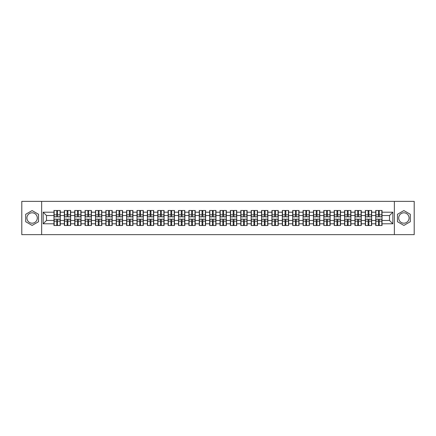 <?xml version="1.0" encoding="UTF-8"?>
<svg xmlns="http://www.w3.org/2000/svg" width="436" height="436" viewBox="0 0 436 436"><rect width="100%" height="100%" fill="white"/><g stroke="black" fill="none" stroke-linecap="round" stroke-linejoin="round"><path stroke-width="0.65" d="M403.889 212.812A5.188 5.188 0 0 0 398.7 218A5.188 5.188 0 0 0 403.889 223.188A5.188 5.188 0 0 0 409.077 218A5.188 5.188 0 0 0 403.889 212.812M32.111 223.188A5.188 5.188 0 0 1 26.923 218A5.188 5.188 0 0 1 32.111 212.812A5.188 5.188 0 0 1 37.3 218A5.188 5.188 0 0 1 32.111 223.188M394.373 234.633L414.2 234.633L414.2 201.367L394.373 201.367L394.373 234.633L41.627 234.633L41.627 201.367L21.8 201.367L21.8 234.633L41.627 234.633M394.373 201.367L41.627 201.367M389.517 220.463L389.517 215.537L382.034 215.537L382.034 220.463L389.517 220.463L392.841 223.788L392.841 212.212L382.034 212.212L382.034 210.484L375.712 210.484L375.712 215.537L371.652 215.537L371.652 220.463L375.712 220.463L375.712 215.537M392.841 223.788L382.034 223.788L382.034 225.516L375.712 225.516L375.712 223.788L371.652 223.788L371.652 225.516L365.335 225.516L365.335 223.788L361.275 223.788L361.275 225.516L354.953 225.516L354.953 223.788L350.898 223.788L350.898 225.516L344.576 225.516L344.576 223.788L340.516 223.788L340.516 225.516L334.194 225.516L334.194 223.788L330.139 223.788L330.139 225.516L323.817 225.516L323.817 223.788L319.757 223.788L319.757 225.516L313.44 225.516L313.44 223.788L309.38 223.788L309.38 225.516L303.058 225.516L303.058 223.788L299.003 223.788L299.003 225.516L292.681 225.516L292.681 223.788L288.621 223.788L288.621 225.516L282.305 225.516L282.305 223.788L278.244 223.788L278.244 225.516L271.922 225.516L271.922 223.788L267.868 223.788L267.868 225.516L261.546 225.516L261.546 223.788L257.485 223.788L257.485 225.516L251.163 225.516L251.163 223.788L247.108 223.788L247.108 225.516L240.786 225.516L240.786 223.788L236.726 223.788L236.726 225.516L230.41 225.516L230.41 223.788L226.349 223.788L226.349 225.516L220.027 225.516L220.027 223.788L215.973 223.788L215.973 225.516L209.651 225.516L209.651 223.788L205.59 223.788L205.59 225.516L199.274 225.516L199.274 223.788L195.214 223.788L195.214 225.516L188.892 225.516L188.892 223.788L184.837 223.788L184.837 225.516L178.515 225.516L178.515 223.788L174.455 223.788L174.455 225.516L168.133 225.516L168.133 223.788L164.078 223.788L164.078 225.516L157.756 225.516L157.756 223.788L153.695 223.788L153.695 225.516L147.379 225.516L147.379 223.788L143.319 223.788L143.319 225.516L136.997 225.516L136.997 223.788L132.942 223.788L132.942 225.516L126.62 225.516L126.62 223.788L122.56 223.788L122.56 225.516L116.243 225.516L116.243 223.788L112.183 223.788L112.183 225.516L105.861 225.516L105.861 223.788L101.806 223.788L101.806 225.516L95.484 225.516L95.484 223.788L91.424 223.788L91.424 225.516L85.102 225.516L85.102 223.788L81.047 223.788L81.047 225.516L74.725 225.516L74.725 223.788L70.665 223.788L70.665 225.516L64.348 225.516L64.348 223.788L60.288 223.788L60.288 225.516L53.966 225.516L53.966 223.788L43.159 223.788L43.159 212.212L53.966 212.212L53.966 215.537L46.483 215.537L46.483 220.463L53.966 220.463L53.966 215.537M375.712 212.212L371.652 212.212L371.652 210.484L365.335 210.484L365.335 212.212L361.275 212.212L361.275 210.484L354.953 210.484L354.953 212.212L350.898 212.212L350.898 210.484L344.576 210.484L344.576 212.212L340.516 212.212L340.516 210.484L334.194 210.484L334.194 212.212L330.139 212.212L330.139 210.484L323.817 210.484L323.817 212.212L319.757 212.212L319.757 210.484L313.44 210.484L313.44 212.212L309.38 212.212L309.38 210.484L303.058 210.484L303.058 212.212L299.003 212.212L299.003 210.484L292.681 210.484L292.681 212.212L288.621 212.212L288.621 210.484L282.305 210.484L282.305 212.212L278.244 212.212L278.244 210.484L271.922 210.484L271.922 212.212L267.868 212.212L267.868 210.484L261.546 210.484L261.546 212.212L257.485 212.212L257.485 210.484L251.163 210.484L251.163 212.212L247.108 212.212L247.108 210.484L240.786 210.484L240.786 212.212L236.726 212.212L236.726 210.484L230.41 210.484L230.41 212.212L226.349 212.212L226.349 210.484L220.027 210.484L220.027 212.212L215.973 212.212L215.973 210.484L209.651 210.484L209.651 212.212L205.59 212.212L205.59 210.484L199.274 210.484L199.274 212.212L195.214 212.212L195.214 210.484L188.892 210.484L188.892 212.212L184.837 212.212L184.837 210.484L178.515 210.484L178.515 212.212L174.455 212.212L174.455 210.484L168.133 210.484L168.133 212.212L164.078 212.212L164.078 210.484L157.756 210.484L157.756 212.212L153.695 212.212L153.695 210.484L147.379 210.484L147.379 212.212L143.319 212.212L143.319 210.484L136.997 210.484L136.997 212.212L132.942 212.212L132.942 210.484L126.62 210.484L126.62 212.212L122.56 212.212L122.56 210.484L116.243 210.484L116.243 212.212L112.183 212.212L112.183 210.484L105.861 210.484L105.861 212.212L101.806 212.212L101.806 210.484L95.484 210.484L95.484 212.212L91.424 212.212L91.424 210.484L85.102 210.484L85.102 212.212L81.047 212.212L81.047 210.484L74.725 210.484L74.725 212.212L70.665 212.212L70.665 210.484L64.348 210.484L64.348 212.212L60.288 212.212L60.288 210.484L53.966 210.484L53.966 212.212M375.712 220.463L375.712 223.788M371.652 220.463L371.652 223.788M371.652 212.212L371.652 215.537M361.275 220.463L365.335 220.463L365.335 215.537L361.275 215.537L361.275 223.788M365.335 220.463L365.335 223.788M365.335 212.212L365.335 215.537M361.275 212.212L361.275 215.537M350.898 220.463L354.953 220.463L354.953 215.537L350.898 215.537L350.898 223.788M354.953 220.463L354.953 223.788M354.953 212.212L354.953 215.537M350.898 212.212L350.898 215.537M340.516 220.463L344.576 220.463L344.576 215.537L340.516 215.537L340.516 223.788M344.576 220.463L344.576 223.788M344.576 212.212L344.576 215.537M340.516 212.212L340.516 215.537M330.139 220.463L334.194 220.463L334.194 215.537L330.139 215.537L330.139 223.788M334.194 220.463L334.194 223.788M334.194 212.212L334.194 215.537M330.139 212.212L330.139 215.537M319.757 220.463L323.817 220.463L323.817 215.537L319.757 215.537L319.757 223.788M323.817 220.463L323.817 223.788M323.817 212.212L323.817 215.537M319.757 212.212L319.757 215.537M309.38 220.463L313.44 220.463L313.44 215.537L309.38 215.537L309.38 223.788M313.44 220.463L313.44 223.788M313.44 212.212L313.44 215.537M309.38 212.212L309.38 215.537M299.003 220.463L303.058 220.463L303.058 215.537L299.003 215.537L299.003 223.788M303.058 220.463L303.058 223.788M303.058 212.212L303.058 215.537M299.003 212.212L299.003 215.537M288.621 220.463L292.681 220.463L292.681 215.537L288.621 215.537L288.621 223.788M292.681 220.463L292.681 223.788M292.681 212.212L292.681 215.537M288.621 212.212L288.621 215.537M278.244 220.463L282.305 220.463L282.305 215.537L278.244 215.537L278.244 223.788M282.305 220.463L282.305 223.788M282.305 212.212L282.305 215.537M278.244 212.212L278.244 215.537M267.868 220.463L271.922 220.463L271.922 215.537L267.868 215.537L267.868 223.788M271.922 220.463L271.922 223.788M271.922 212.212L271.922 215.537M267.868 212.212L267.868 215.537M257.485 220.463L261.546 220.463L261.546 215.537L257.485 215.537L257.485 223.788M261.546 220.463L261.546 223.788M261.546 212.212L261.546 215.537M257.485 212.212L257.485 215.537M247.108 220.463L251.163 220.463L251.163 215.537L247.108 215.537L247.108 223.788M251.163 220.463L251.163 223.788M251.163 212.212L251.163 215.537M247.108 212.212L247.108 215.537M236.726 220.463L240.786 220.463L240.786 215.537L236.726 215.537L236.726 223.788M240.786 220.463L240.786 223.788M240.786 212.212L240.786 215.537M236.726 212.212L236.726 215.537M226.349 220.463L230.41 220.463L230.41 215.537L226.349 215.537L226.349 223.788M230.41 220.463L230.41 223.788M230.41 212.212L230.41 215.537M226.349 212.212L226.349 215.537M215.973 220.463L220.027 220.463L220.027 215.537L215.973 215.537L215.973 223.788M220.027 220.463L220.027 223.788M220.027 212.212L220.027 215.537M215.973 212.212L215.973 215.537M205.59 220.463L209.651 220.463L209.651 215.537L205.59 215.537L205.59 223.788M209.651 220.463L209.651 223.788M209.651 212.212L209.651 215.537M205.59 212.212L205.59 215.537M195.214 220.463L199.274 220.463L199.274 215.537L195.214 215.537L195.214 223.788M199.274 220.463L199.274 223.788M199.274 212.212L199.274 215.537M195.214 212.212L195.214 215.537M184.837 220.463L188.892 220.463L188.892 215.537L184.837 215.537L184.837 223.788M188.892 220.463L188.892 223.788M188.892 212.212L188.892 215.537M184.837 212.212L184.837 215.537M174.455 220.463L178.515 220.463L178.515 215.537L174.455 215.537L174.455 223.788M178.515 220.463L178.515 223.788M178.515 212.212L178.515 215.537M174.455 212.212L174.455 215.537M164.078 220.463L168.133 220.463L168.133 215.537L164.078 215.537L164.078 223.788M168.133 220.463L168.133 223.788M168.133 212.212L168.133 215.537M164.078 212.212L164.078 215.537M153.695 220.463L157.756 220.463L157.756 215.537L153.695 215.537L153.695 223.788M157.756 220.463L157.756 223.788M157.756 212.212L157.756 215.537M153.695 212.212L153.695 215.537M143.319 220.463L147.379 220.463L147.379 215.537L143.319 215.537L143.319 223.788M147.379 220.463L147.379 223.788M147.379 212.212L147.379 215.537M143.319 212.212L143.319 215.537M132.942 220.463L136.997 220.463L136.997 215.537L132.942 215.537L132.942 223.788M136.997 220.463L136.997 223.788M136.997 212.212L136.997 215.537M132.942 212.212L132.942 215.537M122.56 220.463L126.62 220.463L126.62 215.537L122.56 215.537L122.56 223.788M126.62 220.463L126.62 223.788M126.62 212.212L126.62 215.537M122.56 212.212L122.56 215.537M112.183 220.463L116.243 220.463L116.243 215.537L112.183 215.537L112.183 223.788M116.243 220.463L116.243 223.788M116.243 212.212L116.243 215.537M112.183 212.212L112.183 215.537M101.806 220.463L105.861 220.463L105.861 215.537L101.806 215.537L101.806 223.788M105.861 220.463L105.861 223.788M105.861 212.212L105.861 215.537M101.806 212.212L101.806 215.537M91.424 220.463L95.484 220.463L95.484 215.537L91.424 215.537L91.424 223.788M95.484 220.463L95.484 223.788M95.484 212.212L95.484 215.537M91.424 212.212L91.424 215.537M81.047 220.463L85.102 220.463L85.102 215.537L81.047 215.537L81.047 223.788M85.102 220.463L85.102 223.788M85.102 212.212L85.102 215.537M81.047 212.212L81.047 215.537M70.665 220.463L74.725 220.463L74.725 215.537L70.665 215.537L70.665 223.788M74.725 220.463L74.725 223.788M74.725 212.212L74.725 215.537M70.665 212.212L70.665 215.537M60.288 220.463L64.348 220.463L64.348 215.537L60.288 215.537L60.288 223.788M64.348 220.463L64.348 223.788M64.348 212.212L64.348 215.537M60.288 212.212L60.288 215.537M53.966 220.463L53.966 223.788M46.483 220.463L43.159 223.788M43.159 212.212L46.483 215.537M382.034 220.463L382.034 223.788M382.034 212.212L382.034 215.537M392.841 212.212L389.517 215.537M32.111 210.588L25.691 214.294L25.691 221.706L32.111 225.412L38.532 221.706L38.532 214.294L32.111 210.588M397.469 221.706L403.889 225.412L410.309 221.706L410.309 214.294L403.889 210.588L397.469 214.294L397.469 221.706M60.086 210.484L60.086 216.866L57.525 216.866L57.525 210.484M56.729 210.484L56.729 216.866L54.168 216.866L54.168 210.484M56.729 211.346L57.525 211.346M57.525 213.809L56.729 213.809M54.168 225.516L54.168 219.134L56.729 219.134L56.729 225.516M57.525 225.516L57.525 219.134L60.086 219.134L60.086 225.516M57.525 224.654L56.729 224.654M56.729 222.191L57.525 222.191M70.469 210.484L70.469 216.866L67.907 216.866L67.907 210.484M67.106 210.484L67.106 216.866L64.544 216.866L64.544 210.484M67.106 211.346L67.907 211.346M67.907 213.809L67.106 213.809M80.845 210.484L80.845 216.866L78.284 216.866L78.284 210.484M77.488 210.484L77.488 216.866L74.927 216.866L74.927 210.484M77.488 211.346L78.284 211.346M78.284 213.809L77.488 213.809M91.228 210.484L91.228 216.866L88.666 216.866L88.666 210.484M87.865 210.484L87.865 216.866L85.303 216.866L85.303 210.484M87.865 211.346L88.666 211.346M88.666 213.809L87.865 213.809M101.604 210.484L101.604 216.866L99.043 216.866L99.043 210.484M98.242 210.484L98.242 216.866L95.68 216.866L95.68 210.484M98.242 211.346L99.043 211.346M99.043 213.809L98.242 213.809M111.981 210.484L111.981 216.866L109.42 216.866L109.42 210.484M108.624 210.484L108.624 216.866L106.062 216.866L106.062 210.484M108.624 211.346L109.42 211.346M109.42 213.809L108.624 213.809M64.544 225.516L64.544 219.134L67.106 219.134L67.106 225.516M67.907 225.516L67.907 219.134L70.469 219.134L70.469 225.516M67.907 224.654L67.106 224.654M67.106 222.191L67.907 222.191M74.927 225.516L74.927 219.134L77.488 219.134L77.488 225.516M78.284 225.516L78.284 219.134L80.845 219.134L80.845 225.516M78.284 224.654L77.488 224.654M77.488 222.191L78.284 222.191M85.303 225.516L85.303 219.134L87.865 219.134L87.865 225.516M88.666 225.516L88.666 219.134L91.228 219.134L91.228 225.516M88.666 224.654L87.865 224.654M87.865 222.191L88.666 222.191M95.68 225.516L95.68 219.134L98.242 219.134L98.242 225.516M99.043 225.516L99.043 219.134L101.604 219.134L101.604 225.516M99.043 224.654L98.242 224.654M98.242 222.191L99.043 222.191M106.062 225.516L106.062 219.134L108.624 219.134L108.624 225.516M109.42 225.516L109.42 219.134L111.981 219.134L111.981 225.516M109.42 224.654L108.624 224.654M108.624 222.191L109.42 222.191M122.363 210.484L122.363 216.866L119.802 216.866L119.802 210.484M119.001 210.484L119.001 216.866L116.439 216.866L116.439 210.484M119.001 211.346L119.802 211.346M119.802 213.809L119.001 213.809M116.439 225.516L116.439 219.134L119.001 219.134L119.001 225.516M119.802 225.516L119.802 219.134L122.363 219.134L122.363 225.516M119.802 224.654L119.001 224.654M119.001 222.191L119.802 222.191M132.74 210.484L132.74 216.866L130.179 216.866L130.179 210.484M129.383 210.484L129.383 216.866L126.822 216.866L126.822 210.484M129.383 211.346L130.179 211.346M130.179 213.809L129.383 213.809M126.822 225.516L126.822 219.134L129.383 219.134L129.383 225.516M130.179 225.516L130.179 219.134L132.74 219.134L132.74 225.516M130.179 224.654L129.383 224.654M129.383 222.191L130.179 222.191M143.117 210.484L143.117 216.866L140.555 216.866L140.555 210.484M139.76 210.484L139.76 216.866L137.198 216.866L137.198 210.484M139.76 211.346L140.555 211.346M140.555 213.809L139.76 213.809M137.198 225.516L137.198 219.134L139.76 219.134L139.76 225.516M140.555 225.516L140.555 219.134L143.117 219.134L143.117 225.516M140.555 224.654L139.76 224.654M139.76 222.191L140.555 222.191M153.499 210.484L153.499 216.866L150.938 216.866L150.938 210.484M150.137 210.484L150.137 216.866L147.575 216.866L147.575 210.484M150.137 211.346L150.938 211.346M150.938 213.809L150.137 213.809M147.575 225.516L147.575 219.134L150.137 219.134L150.137 225.516M150.938 225.516L150.938 219.134L153.499 219.134L153.499 225.516M150.938 224.654L150.137 224.654M150.137 222.191L150.938 222.191M163.876 210.484L163.876 216.866L161.315 216.866L161.315 210.484M160.519 210.484L160.519 216.866L157.957 216.866L157.957 210.484M160.519 211.346L161.315 211.346M161.315 213.809L160.519 213.809M157.957 225.516L157.957 219.134L160.519 219.134L160.519 225.516M161.315 225.516L161.315 219.134L163.876 219.134L163.876 225.516M161.315 224.654L160.519 224.654M160.519 222.191L161.315 222.191M174.258 210.484L174.258 216.866L171.697 216.866L171.697 210.484M170.896 210.484L170.896 216.866L168.334 216.866L168.334 210.484M170.896 211.346L171.697 211.346M171.697 213.809L170.896 213.809M168.334 225.516L168.334 219.134L170.896 219.134L170.896 225.516M171.697 225.516L171.697 219.134L174.258 219.134L174.258 225.516M171.697 224.654L170.896 224.654M170.896 222.191L171.697 222.191M184.635 210.484L184.635 216.866L182.074 216.866L182.074 210.484M181.272 210.484L181.272 216.866L178.711 216.866L178.711 210.484M181.272 211.346L182.074 211.346M182.074 213.809L181.272 213.809M178.711 225.516L178.711 219.134L181.272 219.134L181.272 225.516M182.074 225.516L182.074 219.134L184.635 219.134L184.635 225.516M182.074 224.654L181.272 224.654M181.272 222.191L182.074 222.191M195.012 210.484L195.012 216.866L192.45 216.866L192.45 210.484M191.655 210.484L191.655 216.866L189.093 216.866L189.093 210.484M191.655 211.346L192.45 211.346M192.45 213.809L191.655 213.809M189.093 225.516L189.093 219.134L191.655 219.134L191.655 225.516M192.45 225.516L192.45 219.134L195.012 219.134L195.012 225.516M192.45 224.654L191.655 224.654M191.655 222.191L192.45 222.191M205.394 210.484L205.394 216.866L202.833 216.866L202.833 210.484M202.032 210.484L202.032 216.866L199.47 216.866L199.47 210.484M202.032 211.346L202.833 211.346M202.833 213.809L202.032 213.809M199.47 225.516L199.47 219.134L202.032 219.134L202.032 225.516M202.833 225.516L202.833 219.134L205.394 219.134L205.394 225.516M202.833 224.654L202.032 224.654M202.032 222.191L202.833 222.191M215.771 210.484L215.771 216.866L213.209 216.866L213.209 210.484M212.414 210.484L212.414 216.866L209.852 216.866L209.852 210.484M212.414 211.346L213.209 211.346M213.209 213.809L212.414 213.809M209.852 225.516L209.852 219.134L212.414 219.134L212.414 225.516M213.209 225.516L213.209 219.134L215.771 219.134L215.771 225.516M213.209 224.654L212.414 224.654M212.414 222.191L213.209 222.191M226.148 210.484L226.148 216.866L223.586 216.866L223.586 210.484M222.791 210.484L222.791 216.866L220.229 216.866L220.229 210.484M222.791 211.346L223.586 211.346M223.586 213.809L222.791 213.809M220.229 225.516L220.229 219.134L222.791 219.134L222.791 225.516M223.586 225.516L223.586 219.134L226.148 219.134L226.148 225.516M223.586 224.654L222.791 224.654M222.791 222.191L223.586 222.191M236.53 210.484L236.53 216.866L233.969 216.866L233.969 210.484M233.167 210.484L233.167 216.866L230.606 216.866L230.606 210.484M233.167 211.346L233.969 211.346M233.969 213.809L233.167 213.809M230.606 225.516L230.606 219.134L233.167 219.134L233.167 225.516M233.969 225.516L233.969 219.134L236.53 219.134L236.53 225.516M233.969 224.654L233.167 224.654M233.167 222.191L233.969 222.191M246.907 210.484L246.907 216.866L244.345 216.866L244.345 210.484M243.55 210.484L243.55 216.866L240.988 216.866L240.988 210.484M243.55 211.346L244.345 211.346M244.345 213.809L243.55 213.809M240.988 225.516L240.988 219.134L243.55 219.134L243.55 225.516M244.345 225.516L244.345 219.134L246.907 219.134L246.907 225.516M244.345 224.654L243.55 224.654M243.55 222.191L244.345 222.191M257.289 210.484L257.289 216.866L254.728 216.866L254.728 210.484M253.926 210.484L253.926 216.866L251.365 216.866L251.365 210.484M253.926 211.346L254.728 211.346M254.728 213.809L253.926 213.809M251.365 225.516L251.365 219.134L253.926 219.134L253.926 225.516M254.728 225.516L254.728 219.134L257.289 219.134L257.289 225.516M254.728 224.654L253.926 224.654M253.926 222.191L254.728 222.191M267.666 210.484L267.666 216.866L265.104 216.866L265.104 210.484M264.303 210.484L264.303 216.866L261.742 216.866L261.742 210.484M264.303 211.346L265.104 211.346M265.104 213.809L264.303 213.809M261.742 225.516L261.742 219.134L264.303 219.134L264.303 225.516M265.104 225.516L265.104 219.134L267.666 219.134L267.666 225.516M265.104 224.654L264.303 224.654M264.303 222.191L265.104 222.191M278.043 210.484L278.043 216.866L275.481 216.866L275.481 210.484M274.685 210.484L274.685 216.866L272.124 216.866L272.124 210.484M274.685 211.346L275.481 211.346M275.481 213.809L274.685 213.809M272.124 225.516L272.124 219.134L274.685 219.134L274.685 225.516M275.481 225.516L275.481 219.134L278.043 219.134L278.043 225.516M275.481 224.654L274.685 224.654M274.685 222.191L275.481 222.191M288.425 210.484L288.425 216.866L285.863 216.866L285.863 210.484M285.062 210.484L285.062 216.866L282.501 216.866L282.501 210.484M285.062 211.346L285.863 211.346M285.863 213.809L285.062 213.809M282.501 225.516L282.501 219.134L285.062 219.134L285.062 225.516M285.863 225.516L285.863 219.134L288.425 219.134L288.425 225.516M285.863 224.654L285.062 224.654M285.062 222.191L285.863 222.191M298.802 210.484L298.802 216.866L296.24 216.866L296.24 210.484M295.445 210.484L295.445 216.866L292.883 216.866L292.883 210.484M295.445 211.346L296.24 211.346M296.24 213.809L295.445 213.809M292.883 225.516L292.883 219.134L295.445 219.134L295.445 225.516M296.24 225.516L296.24 219.134L298.802 219.134L298.802 225.516M296.24 224.654L295.445 224.654M295.445 222.191L296.24 222.191M309.178 210.484L309.178 216.866L306.617 216.866L306.617 210.484M305.821 210.484L305.821 216.866L303.26 216.866L303.26 210.484M305.821 211.346L306.617 211.346M306.617 213.809L305.821 213.809M303.26 225.516L303.26 219.134L305.821 219.134L305.821 225.516M306.617 225.516L306.617 219.134L309.178 219.134L309.178 225.516M306.617 224.654L305.821 224.654M305.821 222.191L306.617 222.191M319.561 210.484L319.561 216.866L316.999 216.866L316.999 210.484M316.198 210.484L316.198 216.866L313.637 216.866L313.637 210.484M316.198 211.346L316.999 211.346M316.999 213.809L316.198 213.809M313.637 225.516L313.637 219.134L316.198 219.134L316.198 225.516M316.999 225.516L316.999 219.134L319.561 219.134L319.561 225.516M316.999 224.654L316.198 224.654M316.198 222.191L316.999 222.191M329.938 210.484L329.938 216.866L327.376 216.866L327.376 210.484M326.58 210.484L326.58 216.866L324.019 216.866L324.019 210.484M326.58 211.346L327.376 211.346M327.376 213.809L326.58 213.809M324.019 225.516L324.019 219.134L326.58 219.134L326.58 225.516M327.376 225.516L327.376 219.134L329.938 219.134L329.938 225.516M327.376 224.654L326.58 224.654M326.58 222.191L327.376 222.191M340.32 210.484L340.32 216.866L337.758 216.866L337.758 210.484M336.957 210.484L336.957 216.866L334.396 216.866L334.396 210.484M336.957 211.346L337.758 211.346M337.758 213.809L336.957 213.809M334.396 225.516L334.396 219.134L336.957 219.134L336.957 225.516M337.758 225.516L337.758 219.134L340.32 219.134L340.32 225.516M337.758 224.654L336.957 224.654M336.957 222.191L337.758 222.191M350.697 210.484L350.697 216.866L348.135 216.866L348.135 210.484M347.334 210.484L347.334 216.866L344.772 216.866L344.772 210.484M347.334 211.346L348.135 211.346M348.135 213.809L347.334 213.809M344.772 225.516L344.772 219.134L347.334 219.134L347.334 225.516M348.135 225.516L348.135 219.134L350.697 219.134L350.697 225.516M348.135 224.654L347.334 224.654M347.334 222.191L348.135 222.191M361.073 210.484L361.073 216.866L358.512 216.866L358.512 210.484M357.716 210.484L357.716 216.866L355.155 216.866L355.155 210.484M357.716 211.346L358.512 211.346M358.512 213.809L357.716 213.809M355.155 225.516L355.155 219.134L357.716 219.134L357.716 225.516M358.512 225.516L358.512 219.134L361.073 219.134L361.073 225.516M358.512 224.654L357.716 224.654M357.716 222.191L358.512 222.191M371.456 210.484L371.456 216.866L368.894 216.866L368.894 210.484M368.093 210.484L368.093 216.866L365.532 216.866L365.532 210.484M368.093 211.346L368.894 211.346M368.894 213.809L368.093 213.809M365.532 225.516L365.532 219.134L368.093 219.134L368.093 225.516M368.894 225.516L368.894 219.134L371.456 219.134L371.456 225.516M368.894 224.654L368.093 224.654M368.093 222.191L368.894 222.191M381.832 210.484L381.832 216.866L379.271 216.866L379.271 210.484M378.475 210.484L378.475 216.866L375.914 216.866L375.914 210.484M378.475 211.346L379.271 211.346M379.271 213.809L378.475 213.809M375.914 225.516L375.914 219.134L378.475 219.134L378.475 225.516M379.271 225.516L379.271 219.134L381.832 219.134L381.832 225.516M379.271 224.654L378.475 224.654M378.475 222.191L379.271 222.191M56.729 214.817L54.168 214.817M56.729 216.785L54.168 216.785M60.086 214.817L57.525 214.817M60.086 216.785L57.525 216.785M57.525 221.183L60.086 221.183M57.525 219.215L60.086 219.215M54.168 221.183L56.729 221.183M54.168 219.215L56.729 219.215M67.106 214.817L64.544 214.817M67.106 216.785L64.544 216.785M70.469 214.817L67.907 214.817M70.469 216.785L67.907 216.785M77.488 214.817L74.927 214.817M77.488 216.785L74.927 216.785M80.845 214.817L78.284 214.817M80.845 216.785L78.284 216.785M87.865 214.817L85.303 214.817M87.865 216.785L85.303 216.785M91.228 214.817L88.666 214.817M91.228 216.785L88.666 216.785M98.242 214.817L95.68 214.817M98.242 216.785L95.68 216.785M101.604 214.817L99.043 214.817M101.604 216.785L99.043 216.785M108.624 214.817L106.062 214.817M108.624 216.785L106.062 216.785M111.981 214.817L109.42 214.817M111.981 216.785L109.42 216.785M67.907 221.183L70.469 221.183M67.907 219.215L70.469 219.215M64.544 221.183L67.106 221.183M64.544 219.215L67.106 219.215M78.284 221.183L80.845 221.183M78.284 219.215L80.845 219.215M74.927 221.183L77.488 221.183M74.927 219.215L77.488 219.215M88.666 221.183L91.228 221.183M88.666 219.215L91.228 219.215M85.303 221.183L87.865 221.183M85.303 219.215L87.865 219.215M99.043 221.183L101.604 221.183M99.043 219.215L101.604 219.215M95.68 221.183L98.242 221.183M95.68 219.215L98.242 219.215M109.42 221.183L111.981 221.183M109.42 219.215L111.981 219.215M106.062 221.183L108.624 221.183M106.062 219.215L108.624 219.215M119.001 214.817L116.439 214.817M119.001 216.785L116.439 216.785M122.363 214.817L119.802 214.817M122.363 216.785L119.802 216.785M119.802 221.183L122.363 221.183M119.802 219.215L122.363 219.215M116.439 221.183L119.001 221.183M116.439 219.215L119.001 219.215M129.383 214.817L126.822 214.817M129.383 216.785L126.822 216.785M132.74 214.817L130.179 214.817M132.74 216.785L130.179 216.785M130.179 221.183L132.74 221.183M130.179 219.215L132.74 219.215M126.822 221.183L129.383 221.183M126.822 219.215L129.383 219.215M139.76 214.817L137.198 214.817M139.76 216.785L137.198 216.785M143.117 214.817L140.555 214.817M143.117 216.785L140.555 216.785M140.555 221.183L143.117 221.183M140.555 219.215L143.117 219.215M137.198 221.183L139.76 221.183M137.198 219.215L139.76 219.215M150.137 214.817L147.575 214.817M150.137 216.785L147.575 216.785M153.499 214.817L150.938 214.817M153.499 216.785L150.938 216.785M150.938 221.183L153.499 221.183M150.938 219.215L153.499 219.215M147.575 221.183L150.137 221.183M147.575 219.215L150.137 219.215M160.519 214.817L157.957 214.817M160.519 216.785L157.957 216.785M163.876 214.817L161.315 214.817M163.876 216.785L161.315 216.785M161.315 221.183L163.876 221.183M161.315 219.215L163.876 219.215M157.957 221.183L160.519 221.183M157.957 219.215L160.519 219.215M170.896 214.817L168.334 214.817M170.896 216.785L168.334 216.785M174.258 214.817L171.697 214.817M174.258 216.785L171.697 216.785M171.697 221.183L174.258 221.183M171.697 219.215L174.258 219.215M168.334 221.183L170.896 221.183M168.334 219.215L170.896 219.215M181.272 214.817L178.711 214.817M181.272 216.785L178.711 216.785M184.635 214.817L182.074 214.817M184.635 216.785L182.074 216.785M182.074 221.183L184.635 221.183M182.074 219.215L184.635 219.215M178.711 221.183L181.272 221.183M178.711 219.215L181.272 219.215M191.655 214.817L189.093 214.817M191.655 216.785L189.093 216.785M195.012 214.817L192.45 214.817M195.012 216.785L192.45 216.785M192.45 221.183L195.012 221.183M192.45 219.215L195.012 219.215M189.093 221.183L191.655 221.183M189.093 219.215L191.655 219.215M202.032 214.817L199.47 214.817M202.032 216.785L199.47 216.785M205.394 214.817L202.833 214.817M205.394 216.785L202.833 216.785M202.833 221.183L205.394 221.183M202.833 219.215L205.394 219.215M199.47 221.183L202.032 221.183M199.47 219.215L202.032 219.215M212.414 214.817L209.852 214.817M212.414 216.785L209.852 216.785M215.771 214.817L213.209 214.817M215.771 216.785L213.209 216.785M213.209 221.183L215.771 221.183M213.209 219.215L215.771 219.215M209.852 221.183L212.414 221.183M209.852 219.215L212.414 219.215M222.791 214.817L220.229 214.817M222.791 216.785L220.229 216.785M226.148 214.817L223.586 214.817M226.148 216.785L223.586 216.785M223.586 221.183L226.148 221.183M223.586 219.215L226.148 219.215M220.229 221.183L222.791 221.183M220.229 219.215L222.791 219.215M233.167 214.817L230.606 214.817M233.167 216.785L230.606 216.785M236.53 214.817L233.969 214.817M236.53 216.785L233.969 216.785M233.969 221.183L236.53 221.183M233.969 219.215L236.53 219.215M230.606 221.183L233.167 221.183M230.606 219.215L233.167 219.215M243.55 214.817L240.988 214.817M243.55 216.785L240.988 216.785M246.907 214.817L244.345 214.817M246.907 216.785L244.345 216.785M244.345 221.183L246.907 221.183M244.345 219.215L246.907 219.215M240.988 221.183L243.55 221.183M240.988 219.215L243.55 219.215M253.926 214.817L251.365 214.817M253.926 216.785L251.365 216.785M257.289 214.817L254.728 214.817M257.289 216.785L254.728 216.785M254.728 221.183L257.289 221.183M254.728 219.215L257.289 219.215M251.365 221.183L253.926 221.183M251.365 219.215L253.926 219.215M264.303 214.817L261.742 214.817M264.303 216.785L261.742 216.785M267.666 214.817L265.104 214.817M267.666 216.785L265.104 216.785M265.104 221.183L267.666 221.183M265.104 219.215L267.666 219.215M261.742 221.183L264.303 221.183M261.742 219.215L264.303 219.215M274.685 214.817L272.124 214.817M274.685 216.785L272.124 216.785M278.043 214.817L275.481 214.817M278.043 216.785L275.481 216.785M275.481 221.183L278.043 221.183M275.481 219.215L278.043 219.215M272.124 221.183L274.685 221.183M272.124 219.215L274.685 219.215M285.062 214.817L282.501 214.817M285.062 216.785L282.501 216.785M288.425 214.817L285.863 214.817M288.425 216.785L285.863 216.785M285.863 221.183L288.425 221.183M285.863 219.215L288.425 219.215M282.501 221.183L285.062 221.183M282.501 219.215L285.062 219.215M295.445 214.817L292.883 214.817M295.445 216.785L292.883 216.785M298.802 214.817L296.24 214.817M298.802 216.785L296.24 216.785M296.24 221.183L298.802 221.183M296.24 219.215L298.802 219.215M292.883 221.183L295.445 221.183M292.883 219.215L295.445 219.215M305.821 214.817L303.26 214.817M305.821 216.785L303.26 216.785M309.178 214.817L306.617 214.817M309.178 216.785L306.617 216.785M306.617 221.183L309.178 221.183M306.617 219.215L309.178 219.215M303.26 221.183L305.821 221.183M303.26 219.215L305.821 219.215M316.198 214.817L313.637 214.817M316.198 216.785L313.637 216.785M319.561 214.817L316.999 214.817M319.561 216.785L316.999 216.785M316.999 221.183L319.561 221.183M316.999 219.215L319.561 219.215M313.637 221.183L316.198 221.183M313.637 219.215L316.198 219.215M326.58 214.817L324.019 214.817M326.58 216.785L324.019 216.785M329.938 214.817L327.376 214.817M329.938 216.785L327.376 216.785M327.376 221.183L329.938 221.183M327.376 219.215L329.938 219.215M324.019 221.183L326.58 221.183M324.019 219.215L326.58 219.215M336.957 214.817L334.396 214.817M336.957 216.785L334.396 216.785M340.32 214.817L337.758 214.817M340.32 216.785L337.758 216.785M337.758 221.183L340.32 221.183M337.758 219.215L340.32 219.215M334.396 221.183L336.957 221.183M334.396 219.215L336.957 219.215M347.334 214.817L344.772 214.817M347.334 216.785L344.772 216.785M350.697 214.817L348.135 214.817M350.697 216.785L348.135 216.785M348.135 221.183L350.697 221.183M348.135 219.215L350.697 219.215M344.772 221.183L347.334 221.183M344.772 219.215L347.334 219.215M357.716 214.817L355.155 214.817M357.716 216.785L355.155 216.785M361.073 214.817L358.512 214.817M361.073 216.785L358.512 216.785M358.512 221.183L361.073 221.183M358.512 219.215L361.073 219.215M355.155 221.183L357.716 221.183M355.155 219.215L357.716 219.215M368.093 214.817L365.532 214.817M368.093 216.785L365.532 216.785M371.456 214.817L368.894 214.817M371.456 216.785L368.894 216.785M368.894 221.183L371.456 221.183M368.894 219.215L371.456 219.215M365.532 221.183L368.093 221.183M365.532 219.215L368.093 219.215M378.475 214.817L375.914 214.817M378.475 216.785L375.914 216.785M381.832 214.817L379.271 214.817M381.832 216.785L379.271 216.785M379.271 221.183L381.832 221.183M379.271 219.215L381.832 219.215M375.914 221.183L378.475 221.183M375.914 219.215L378.475 219.215"/></g></svg>
